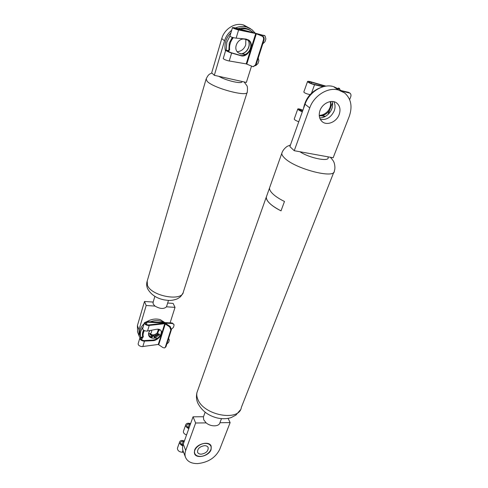 <?xml version="1.0" encoding="UTF-8"?>
<svg xmlns="http://www.w3.org/2000/svg" width="488" height="488" viewBox="0 0 488 488"><rect width="100%" height="100%" fill="white"/><g stroke="black" fill="none" stroke-linecap="round" stroke-linejoin="round"><path stroke-width="0.73" d="M333.761 101.681C335.28 104.395 335.427 107.464 334.207 110.886C331.047 117.431 326.417 120.249 320.311 119.347M339.16 114.582C336.519 122.146 326.685 126.087 321.952 121.445C319.176 118.675 318.536 115.022 320.012 110.489C322.519 103.005 332.194 98.905 337.007 103.255C340.038 106.085 340.758 109.861 339.16 114.582M266.79 195.725L266.277 197.115C266.131 198.518 266.838 200.147 268.394 201.995C271.005 204.997 275.214 207.949 281.021 210.859L284.474 201.477C278.611 198.579 274.36 195.664 271.712 192.717C270.126 190.899 269.4 189.314 269.529 187.947L281.796 153.354C281.735 154.556 282.54 156.001 284.223 157.685C294.233 168.671 335.604 179.456 334.323 170.928C335.793 167.512 334.03 161.967 333.871 162.169C333.688 161.333 332.517 159.698 330.364 157.264M269.986 186.66L269.529 187.947M337.842 89.871C327.442 87.145 313.815 95.892 309.734 107.915L305.049 104.218L289.872 146.583L294.24 150.707L333.151 157.77L349.255 116.382C352.641 106.573 351.104 98.759 344.644 92.94L338.452 90.012L333.408 86.553L338.452 90.012M305.049 104.218C309.038 92.323 322.495 83.692 332.798 86.407M333.408 86.553L339.55 89.463L343.027 91.836M309.734 107.915L294.24 150.707M266.765 195.786L266.296 197.121C266.296 201.178 271.206 205.753 281.027 210.853M269.962 186.727L269.553 187.88M211.072 449.692C208.986 456.158 196.182 459.196 194.505 453.553L194.608 450.174C196.627 443.683 209.456 440.615 211.17 446.148L211.072 449.692M228.103 418.387L230.123 422.608L219.942 422.724C219.106 426.793 210.724 426.927 206.162 422.882L203.734 419.802L203.392 417.026L203.703 416.179M183.189 451.229L183.055 450.875C182.335 448.814 182.402 446.557 183.262 444.117L193.041 416.819L195.645 422.998L206.162 422.882M193.041 416.819L203.472 416.74M230.123 422.608L219.685 449.436C215.513 457.689 208.205 462.41 197.756 463.588C191.406 463.673 187.313 461.55 185.483 457.225C184.763 455.158 184.836 452.894 185.708 450.436L195.645 422.998M245.83 39.504L245.726 44.853C244.146 49.068 241.31 51.356 237.205 51.704M248.392 40.522C249.283 42.578 249.38 44.762 248.697 47.068C247.434 50.624 245.104 52.863 241.706 53.79M231.672 30.287C228.225 33.025 225.846 36.533 224.535 40.797L221.759 38.607L211.694 72.84L214.317 75.317L246.349 82.442L251.509 66.167M221.759 38.607C224.352 29.048 234.697 22.424 243.189 24.882L246.684 27.066L243.189 24.882M243.683 25.01L250.484 28.664M224.535 40.797L214.317 75.317M246.178 26.938C242.664 26.059 239.126 26.395 235.558 27.944M255.041 32.97L251.863 29.603L246.684 27.066M168.488 300.419L166.481 306.818C163.858 309.215 160.015 308.965 154.958 306.074L153.177 304L153.092 302.286M167.677 303.036L173.124 303.402L175.021 307.367L170.105 322.873M166.481 306.818L175.021 307.367M137.616 332.096L137.403 325.612L144.491 301.48L146.186 305.506L154.958 306.074M144.491 301.48L153.159 302.06M137.403 325.612L139.007 329.766L146.186 305.506M139.007 329.766L139.086 335.945L139.977 337.745M232.282 37.338L229.287 43.084L228.841 50.514M239.797 62.793L235.844 62.122M226.188 50.118L226.804 42.236L229.982 35.953M242.371 53.747C245.513 52.649 247.66 50.435 248.819 47.098C249.502 44.804 249.417 42.627 248.563 40.565M230.903 32.861C228.451 35.258 226.731 38.101 225.731 41.395C224.779 44.689 224.694 47.903 225.48 51.033M250.911 30.829C247.166 28.042 242.896 27.304 238.107 28.603M240.206 29.146C244.665 28.212 248.624 29.042 252.076 31.628L253.046 32.458M245.299 54.43C247.709 53.162 249.399 51.191 250.356 48.513M332.108 101.474L332.505 103.267C333.615 110.264 326.417 118.383 319.664 117.822M321.683 87.218C311.637 90.762 305.573 97.874 303.499 108.549M185.22 438.639L183.024 444.824M150.359 321.805C154.098 320.402 157.63 320.207 160.955 321.214L163.712 322.531M164.865 322.592L160.271 319.652C155.892 318.396 151.433 319.048 146.906 321.616M144.119 323.696C140.251 327.491 138.94 331.444 140.202 335.549L140.318 335.854M140.843 337.22L140.819 337.147C139.721 333.792 140.495 330.406 143.137 326.984M143.594 330.205C142.356 332.56 142.093 334.829 142.795 337.001M249.356 40.766L245.11 39.272C238.333 37.173 232.501 48.251 238.022 52.582L240.596 53.924L242.835 54.052L240.2 53.613L238.089 52.637M229.958 36.033L229.939 36.106C230.391 36.789 232.166 37.436 235.253 38.033L246.074 39.07L248.984 40.26C255.224 45.11 247.642 58.084 240.932 55.73L230.794 52.795C227.884 51.716 226.188 50.856 225.724 50.221L223.242 58.529C223.718 59.268 225.425 60.03 228.372 60.829L246.202 63.879L253.107 66.728L255.45 64.904L256.035 64.916L264.051 39.851L263.465 39.809C263.825 38.07 263.355 36.838 262.05 36.106L255.724 33.513L237.741 29.78C234.758 28.926 233.002 28.188 232.483 27.566L234.972 27.792L264.886 35.776M255.45 64.904L263.465 39.809M225.724 50.221L228.5 50.935L226.792 50.642L231.001 52.667L240.523 55.406C244.256 56.12 247.373 54.235 249.88 49.758L250.679 47.202C251.18 44.164 250.472 41.748 248.563 39.955L248.496 39.9M255.663 65.666L258.006 63.532L258.872 60.835L258.237 58.035M233.343 37.643L233.307 37.686C230.379 41.376 229.153 45.451 229.628 49.916L228.524 50.935L226.072 50.105L228.14 50.624L229.25 49.611L229.134 47.245L231.483 39.406L232.831 37.503M262.764 43.865L264.996 41.718L265.887 38.955L265.088 35.917L233.587 27.914C234.161 28.469 235.612 29.048 237.955 29.634L255.071 33.172L262.635 36.155C263.941 36.887 264.411 38.119 264.051 39.851M242.438 53.741L245.739 54.54M245.476 54.687L242.835 54.052M256.035 64.916L253.223 66.728M182.768 445.861L181.634 445.294C180.096 444.208 179.438 443.092 179.645 441.957C180.005 440.926 180.865 440.438 182.231 440.487L184.025 440.816M190.637 423.535L188.38 423.23C186.904 423.297 186.013 423.84 185.714 424.865C185.58 426.439 186.617 427.683 188.826 428.58M189.082 427.872C187.471 427.238 186.715 426.347 186.806 425.2C187.118 424.285 187.978 423.92 189.387 424.09L190.375 424.261M183.738 441.512L183.201 441.39C181.914 441.115 181.079 441.439 180.7 442.348C180.566 443.44 181.31 444.367 182.939 445.141M183.573 430.886L183.433 431.294C183.195 432.508 183.878 433.576 185.489 434.509L186.556 434.924M177.565 447.819L177.425 448.216C177.498 450.564 179.114 451.912 182.28 452.272L183.573 452.23M181.634 445.294L182.884 445.343M319.268 115.839L321.665 115.845L321.037 115.357L319.231 115.418M302.316 111.85L300.998 111.258C298.93 110.233 297.857 109.495 297.772 109.044C297.887 108.696 298.729 108.763 300.303 109.251L302.914 110.184M325.996 86.144L310.161 81.606C308.453 81.222 307.568 81.215 307.519 81.581C308.318 82.624 310.661 83.674 314.546 84.741L323.178 86.742M319.231 115.394C326.545 115.107 332.078 107.915 330.169 101.608M330.663 101.534L330.949 106.756L329.784 109.861C328.15 112.734 325.612 114.643 322.171 115.595M323.788 86.577L313.912 84.29C311.143 83.527 309.465 82.777 308.898 82.033C308.995 81.716 309.892 81.795 311.594 82.258L325.38 86.242M341.929 91.085L350.012 93.177C351.006 94.056 351.244 95.264 350.726 96.807L349.634 99.637M325.075 116.565L321.665 115.845M321.037 115.357L325.551 116.309M302.828 110.422L301.675 109.995C300.12 109.434 299.26 109.294 299.089 109.587L302.401 111.618M303.902 91.762L303.841 91.939C303.896 92.488 305.012 93.147 307.202 93.916L310.039 94.642M294.282 118.883L294.221 119.054C294.471 119.841 295.99 120.731 298.772 121.738M300.998 111.258L302.377 111.685M341.264 90.634L348.432 92.293L349.78 93.019M338.275 88.035L339.642 88.468L338.275 88.035L338.05 88.432M339.221 89.212L339.611 88.511M339.373 89.328L339.642 88.468M150.225 330.516C148.675 332.169 148.181 333.853 148.742 335.573C149.438 337.19 150.853 338.074 152.994 338.233L154.934 338.05L154.275 337.647L154.245 336.567C153.702 335.951 153.086 336.006 152.39 336.744L151.176 337.72L148.718 335.421L148.535 334.75M142.734 328.339L142.679 328.522C142.777 330.022 144.137 330.888 146.754 331.12L156.489 329.308C158.807 328.869 160.43 329.516 161.363 331.248C163.169 334.457 157.423 340.667 152.982 340.667L143.728 341.142C141.227 340.581 139.922 339.569 139.818 338.117L138.128 343.784C138.238 345.315 139.556 346.254 142.075 346.608L158.264 344.455L163.059 347.651L164.547 347.938L165.938 346.773L171.41 329.662L170.824 329.943L169.665 326.862L164.767 323.69L148.444 325.526C145.888 325.148 144.546 324.215 144.411 322.727L146.845 321.616L172.197 322.989L173.948 324.416M165.359 347.066L170.824 329.943M139.818 338.117L140.263 337.47L142.404 337.72L140.715 338.41C140.947 339.666 142.051 340.392 144.033 340.587L152.744 340.081C156.142 339.666 158.82 337.794 160.766 334.475L161.314 332.725L161.199 330.901M166.811 344.04L168.598 342.411L169.196 340.557L169.171 339.538L168.482 338.818M144.35 330.638C143.155 332.792 142.813 334.89 143.319 336.933L142.423 337.72L140.263 337.47L142.185 337.153L143.1 336.366L142.874 334.853L143.771 330.772M171.495 329.125L173.399 327.448L174.002 325.551L173.972 324.471L172.447 323.538L147.071 322.171L145.333 322.965C145.564 324.221 146.705 324.886 148.755 324.953L164.316 323.147L165.877 323.556L170.251 326.588L171.41 329.662M142.185 337.153L142.423 337.72M168.586 338.495L169.153 339.483M157.63 338.166L154.934 338.05M165.938 346.773L164.804 347.81M148.504 334.091L150.835 333.475L151.664 331.675L151.585 330.254M154.245 336.567L153.897 335.732C153.36 335.11 152.744 335.165 152.049 335.903L150.835 336.879L148.602 335.055M159.1 334.073L154.275 337.055M158.96 329.308L157.697 331.145L157.411 332.956L157.764 333.798L159.314 334.121L159.564 334.75L154.867 337.885L154.525 337.043M157.697 331.145L158.051 331.98L157.764 333.798M159.71 329.559L158.051 331.98M157.441 333.017C154.397 335.677 151.677 335.884 149.273 333.639L151.884 336.183M154.11 336.25L158.118 333.871M158.569 329.87L157.996 329.18M204.49 445.672C206.369 445.672 207.595 446.294 208.156 447.551C208.413 451.052 206.125 453.254 201.294 454.169C199.385 454.175 198.14 453.541 197.579 452.248C197.365 448.753 199.671 446.557 204.49 445.672M200.464 456.378C197.53 456.402 195.633 455.42 194.773 453.437C193.01 449.497 199.446 443.372 205.332 443.421C208.187 443.421 210.047 444.373 210.907 446.27C212.762 450.223 206.387 456.365 200.464 456.378M149.67 333.591L152.506 334.927C154.787 334.896 156.526 333.963 157.709 332.127M158.185 330.431L157.923 329.18M197.701 390.479L196.957 392.572C196.505 394.707 196.81 396.988 197.872 399.416C203.831 415.52 239.504 421.858 241.34 407.425L333.822 172.197M282.204 152.226L281.796 153.354C282.979 148.993 287.652 145.93 287.548 146.211L290.451 144.96M299.87 151.725C310.258 158.631 331.48 162.364 327.79 156.794M183.262 444.117L185.708 450.436M147.199 281.088L147.443 285.279C151.371 296.271 182.585 301.846 183.378 291.891L247.111 92.464M206.156 78.897L207.138 81.289C213.299 88.218 248.288 97.46 247.257 92C247.66 88.511 247.495 86.352 246.775 85.528L244.134 81.978M218.929 76.341C225.95 80.746 243.372 84.564 241.914 81.453M236.131 38.143L238.601 29.975M229.22 61L231.617 53.058M246.202 63.879L255.724 33.513M246.818 64.068L256.346 33.709M228.292 51.624L228.5 50.935M235.149 28.786L235.362 28.072M240.523 55.406L240.932 55.73M228.524 50.935L228.14 50.624M229.628 49.916L229.25 49.611M264.313 35.539L263.892 35.252M262.635 36.155L262.05 36.106M189.387 424.09L188.185 427.464M183.201 441.39L182.03 444.672M182.921 450.479L182.28 452.272M332.432 102.797L330.949 106.756M311.594 82.258L311.179 83.418M301.675 109.995L301.279 111.112M329.784 109.861L328.052 114.473M332.212 107.555L331.145 110.379M314.546 84.741L311.539 93.098M348.432 92.293L349.103 92.751M147.528 331.041L149.206 325.508M142.832 346.571L144.466 341.167M158.264 344.455L164.767 323.69M158.777 344.589L165.292 323.831M141.74 339.935L142.404 337.72M146.388 324.435L147.071 322.171M152.744 340.081L152.982 340.667M143.319 336.933L143.1 336.366M172.447 323.538L172.197 322.989M170.251 326.588L169.665 326.862M150.835 336.879L151.176 337.72M151.67 336.555L152.012 337.397M152.049 335.903L152.39 336.744M159.295 334.115L159.564 334.75M240.334 409.926L235.893 415.117L231.044 417.63C226.761 418.948 222.186 419.064 217.306 417.99C208.26 415.703 201.77 410.762 197.835 403.167C197.097 401.545 195.731 397.824 196.957 392.572L266.277 197.115M337.007 103.255L336.238 102.694M266.296 197.121L269.522 188.02M203.392 417.026L205.143 412.244M219.978 422.577L221.473 418.661M183.055 450.875L185.483 457.225M183.067 292.849C180.743 296.905 180.456 296.954 177.144 298.93C171.105 301.029 168.665 300.498 164.163 299.882C156.38 298.29 150.847 294.545 147.571 288.646C146.638 286.474 146.43 284.229 146.961 281.905L206.04 79.306C208.535 73.475 210.322 73.969 211.883 73.023M152.994 302.621L154.873 296.35M137.488 331.767L139.086 335.945M140.202 335.549L140.819 337.147M248.563 39.955L248.984 40.26M232.483 27.566L229.939 36.106M183.433 431.294L185.714 424.865M177.425 448.216L179.645 441.957M303.841 91.939L307.519 81.581M294.221 119.054L297.772 109.044M144.411 322.727L142.679 328.522M194.248 452.132L194.773 453.437M210.279 444.812L210.834 446.099"/></g></svg>
